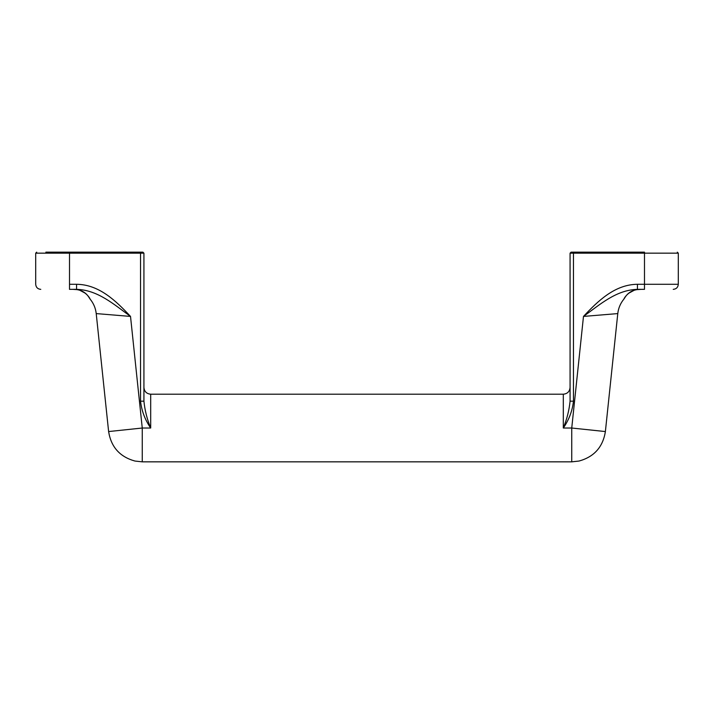 <?xml version="1.0" encoding="UTF-8"?>
<svg xmlns="http://www.w3.org/2000/svg" width="714" height="714" viewBox="0 0 714 714"><rect width="100%" height="100%" fill="white"/><g stroke="black" fill="none" stroke-linecap="round" stroke-linejoin="round"><path stroke-width="1.07" d="M563.31 428.025C568.969 419.877 572.351 410.934 573.458 401.179L570.075 401.179C569.156 410.309 566.907 419.261 563.31 428.025L563.31 394.199L150.69 394.199L150.69 428.025C145.031 419.877 141.649 410.934 140.542 401.179L143.925 401.179C144.844 410.309 147.093 419.261 150.69 428.025L142.256 428.025L108.617 431.559L142.256 428.025L142.256 461.842L571.744 461.842L571.744 428.025L605.383 431.559L571.744 428.025L563.31 428.025M570.075 253.167L678.3 253.167L644.483 253.167L644.483 252.158L571.084 252.158L570.075 253.167L570.075 401.179M637.29 289.616L640.931 289.357C630.105 288.617 624.045 298.006 623.947 299.041C624.063 298.024 630.043 288.626 640.931 289.357L637.316 289.616M76.71 289.616L73.069 289.357C83.895 288.617 89.955 298.006 90.053 299.041C89.937 298.024 83.957 288.626 73.069 289.357L76.684 289.616M130.519 316.418L96.22 313.589L130.519 316.418C114.115 304.601 97.818 289.911 76.568 289.357L76.568 284.288C99.175 284.493 116.052 300.996 130.519 316.418L142.256 428.025M69.517 252.158L140.542 252.158L45.848 252.158L93.195 252.158L93.195 253.167M140.542 401.179L140.542 252.158L142.916 252.158L143.925 253.167L35.7 253.167L69.517 253.167L69.517 289.357L76.568 289.357M143.925 253.167L143.925 401.179M583.481 316.418C599.885 304.601 616.182 289.911 637.432 289.357L637.432 284.288C614.825 284.493 597.948 300.996 583.481 316.418L617.78 313.589L583.481 316.418L571.744 428.025M637.432 289.357L644.483 289.357L644.483 284.288L678.3 284.288L637.432 284.288M573.458 401.179L573.458 252.158M69.517 284.288L76.568 284.288M644.483 253.167L644.483 284.288M673.231 289.357C676.31 289.054 677.997 287.367 678.3 284.288L678.3 253.167L677.283 252.158M633.836 290.446L628.731 293.195M624.42 298.229L624.063 298.871C625.125 297.542 628.472 289.277 640.931 289.357M571.744 461.842L579.036 461.048C594.128 456.862 602.919 447.035 605.383 431.559L617.78 313.589C618.395 308.127 620.448 303.28 623.947 299.041L624.411 298.247M628.623 293.276L633.907 290.419M80.164 290.446L85.269 293.195M89.58 298.229L89.937 298.871C88.875 297.542 85.528 289.277 73.069 289.357M142.256 461.842L134.964 461.048C119.872 456.862 111.081 447.035 108.617 431.559L96.22 313.589C95.605 308.127 93.552 303.28 90.053 299.041L89.589 298.247M85.377 293.276L80.093 290.419M40.769 289.357C37.69 289.054 36.003 287.367 35.7 284.288L35.7 253.167L36.717 252.158M150.699 394.199C146.584 393.807 144.326 391.549 143.925 387.443M563.301 394.199C567.416 393.807 569.674 391.549 570.075 387.443"/></g></svg>
